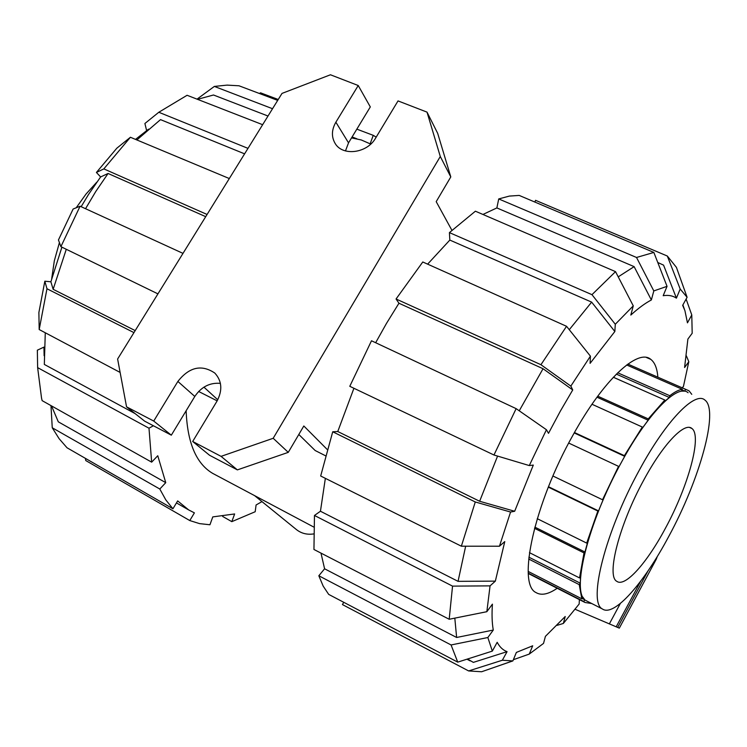 <?xml version="1.0" encoding="UTF-8"?>
<svg xmlns="http://www.w3.org/2000/svg" width="747" height="747" viewBox="0 0 747 747"><rect width="100%" height="100%" fill="white"/><g stroke="black" fill="none" stroke-linecap="round" stroke-linejoin="round"><path stroke-width="1.12" d="M656.296 559.176L657.276 556.515M575.115 609.272L619.31 628.134L656.445 558.877M647.976 570.979L617.666 627.471M76.203 207.778L86.026 194.052L96.811 182.147M51.72 278.528L54.335 260.778L59.415 242.588M587.506 601.372L585.984 600.588C570.643 593.744 587.693 522.919 621.775 461.655C648.499 412.4 677.884 383.295 688.09 392.726M639.469 469.891C605.369 531.537 587.646 602.427 602.418 608.982C614.053 617.302 644.007 583.034 668.808 536.327C699.622 479.742 719.184 410.411 704.944 400.103C695.224 390.849 666.231 420.337 639.469 469.891M665.325 528.428C646.977 562.911 625.136 587.544 616.835 581.343C606.088 576.208 619.244 524.487 643.877 479.863C663.271 443.849 684.588 421.794 691.871 428.479C702.329 435.632 688.192 486.521 665.325 528.428M691.778 394.341L688.967 390.784L685.559 389.28L684.784 391.12L681.507 391.129L682.282 389.28C678.762 389.822 674.597 391.97 669.798 395.723L669.293 397.46L664.316 401.774L664.821 400.028L648.247 418.89L648.125 420.216L642.196 428.367L642.308 427.041L624.389 455.661L624.688 456.324L618.852 466.996L618.544 466.352L602.53 499.762L603.221 499.622L598.543 510.892L597.852 511.041L586.694 543.097L587.637 542.201L584.957 552.005L584.014 552.911L579.541 577.935L580.578 576.479L580.27 583.183L579.242 584.64L581.829 598.814L582.781 597.058L584.742 599.766L583.799 601.512L584.985 602.474L591.755 603.539M583.799 601.512L528.297 573.145M528.222 571.446L581.829 598.814M584.742 599.766L582.053 598.394M579.242 584.64L528.708 559.027M529.474 552.659L579.541 577.935M580.27 583.183L528.895 557.178M584.014 552.911L534.535 528.325M537.252 518.689L586.694 543.097M584.957 552.005L534.852 527.13M597.852 511.041L548.326 487.128M552.939 476.007L602.53 499.762M598.543 510.892L548.485 486.727M618.544 466.352L568.7 443.064M574.443 432.522L624.389 455.661M624.688 456.324L574.219 432.933M642.308 427.041L591.988 404.258M597.74 396.181L648.247 418.89M648.125 420.216L596.993 397.199M664.821 400.028L613.324 377.254M617.704 372.781L669.798 395.723M669.293 397.46L616.359 374.116M682.282 389.28L626.677 364.975M627.872 364.097L685.559 389.28M684.784 391.12L682.02 389.906M205.714 216.667L108.082 173.481L100.621 176.946L88.501 194.5L81.152 206.695M108.082 173.481L95.793 191.465L85.541 208.712M313.675 526.999L212.559 473.309C196.162 463.551 187.357 442.7 186.134 410.747M356.833 129.147L373.248 135.338L370.138 143.826L361.287 139.969L351.529 137.896M352.089 136.972L356.87 138.783M197.488 99.332L213.502 95L268.005 116.028M136.86 139.96L160.512 119.623L244.596 153.845M135.198 330.604L53.14 289.304L50.889 281.787L61.908 247.154M66.287 249.283L53.14 289.304M135.142 413.623L44.325 364.433L45.278 332.77M153.406 425.753L148.989 428.218L37.63 367.627L41.533 398.058L42.131 400.635L151.66 462.16L157.766 455.735L165.75 482.655L58.294 421.822L51.524 405.901M165.75 482.655L159.802 489.024L52.253 427.779L59.106 438.676L67.034 447.78L172.93 508.791L177.665 500.91L188.655 509.912L194.397 512.862L189.794 520.566L199.542 523.619L209.935 524.767L212.792 516.896L234.633 513.955L231.822 521.649L222.653 516.448M231.822 521.649L255.194 511.732L256.09 504.981L261.964 501.611M135.515 139.39L148.56 129.156M44.129 355.731L43.942 347.112L37.35 350.175L37.63 367.627M259.386 93.478L260.535 92.824L278.239 99.5M376.189 137.131L373.248 135.338M277.688 100.387L238.993 85.784L227.032 85.121L214.352 86.428L272.534 108.717M197.012 99.146L214.352 86.428M262.636 124.693L187.086 95.28L158.803 112.265L247.995 148.364M146.645 130.688L144.899 123.498L158.803 112.265M229.31 178.542L130.408 137.261L116.821 148.205L96.41 172.464L103.824 168.897L207.078 214.473M130.408 137.261L103.824 168.897M100.621 176.946L96.41 172.464M182.996 253.382L80.088 206.209L73.122 209.029L58.462 239.946L60.899 246.669L157.934 293.87M80.088 206.209L60.899 246.669M133.956 332.611L46.977 288.753L44.829 281.208L50.889 281.787M44.829 281.208L38.881 312.517L39.189 329.539L120.127 372.436M46.977 288.753L39.189 329.539M148.989 428.218L151.66 462.16M52.253 427.779L50.973 405.602M159.802 489.024L165.806 499.883L172.93 508.791M189.794 520.566L85.774 460.563L85.401 458.369M519.24 410.803L543.041 368.729L572.734 389.943L560.381 411.074L548.503 433.325L546.44 429.73L516.14 408.646L371.492 340.772L349.783 386.302L493.963 455.007L529.287 465.568L533.302 465.082L514.664 511.265L479.639 501.265L337.765 431.523L353.919 388.281M375.657 342.724L386.442 323.47L398.954 303.235L543.041 368.729M557.197 588.272C548.391 594.323 541.332 595.751 536.029 592.576C516.924 584.173 534.17 503.777 573.089 434.95C603.492 379.672 637.947 348.083 650.796 359.372C654.839 362.5 657.192 368.439 657.855 377.188M657.771 262.496L663.569 265.138L676.418 298.156C672.814 295.7 668.397 294.878 663.187 295.709L667.043 286.334L653.858 252.439L519.193 195.425L509.407 196.078L498.725 198.935L636.528 257.472L653.812 290.928L651.356 299.967L634.128 266.632L496.867 207.927L498.725 198.935M482.926 214.454L496.867 207.927M618.227 276.848L634.128 266.632M427.62 264.149L449.825 240.076L591.643 302.124L614.846 331.509L590.093 363.35L590.419 356.151L566.543 326.299L422.783 261.982L396.059 298.987L540.931 364.713L570.839 386.096L572.734 389.943M569.261 329.707L591.643 302.124M479.639 501.265L497.577 456.09M454.811 618.142L456.632 637.48L493.281 630.057L487.847 637.518L451.076 644.96L318.829 575.769L323.18 586.115L328.68 594.388L457.734 662.131L492.329 651.113L497.185 642.299C499.706 647.07 503.002 650.179 507.073 651.655L473.355 662.384L467.519 659.013M461.357 546.197L475.279 501.975L332.723 431.775L320.678 476.007L461.357 546.197L499.454 546.216L504.776 541.594L495.345 581.129L458.051 581.343L320.444 511.237L325.356 478.341M458.051 581.343L465.661 546.197M686.119 299.071L691.778 314.963L692.189 333.255L687.884 339.082L684.588 367.505L688.809 361.716L683.412 386.582L682.067 387.758M534.861 202.064L535.543 200.317L667.314 256.025L680.19 289.033L687.1 297.287L682.655 305.355L684.924 310.649L687.455 322.853L691.778 314.963M449.825 240.076L449.423 232.616L591.969 294.673L615.295 324.263L633.269 305.868L630.823 315.066C638.265 308.278 645.119 303.245 651.356 299.967M579.373 599.598L579.168 604.015L563.341 623.456L565.227 616.499L545.413 636.351L543.536 643.391L529.259 654.083L513.366 659.704M529.259 654.083L532.695 645.791L516.373 652.411L512.872 660.918L502.357 660.236L468.63 670.937L342.443 604.584L343.751 602.297M493.281 630.057C492.012 622.97 491.722 614.333 492.422 604.146L486.848 611.69L490.06 585.872L452.542 586.124L314.468 515.467L320.444 511.237M456.632 637.48L324.59 568.784L320.986 553.107M686.4 355.899L688.809 361.716M563.341 623.456L557.066 625.351M512.647 660.955L481.619 671.758L512.872 660.918M481.619 671.758L468.63 670.937M507.073 651.655L502.357 660.236M318.829 575.769L324.59 568.784M457.734 662.131L451.076 644.96M492.329 651.113L487.847 637.518M499.454 546.216L510.565 512.031L475.279 501.975M332.723 431.775L337.765 431.523M514.664 511.265L510.565 512.031M398.954 303.235L396.059 298.987M540.931 364.713L566.543 326.299M570.839 386.096L590.419 356.151M615.295 324.263L614.846 331.509M591.969 294.673L615.528 271.647L475.391 211.205L449.423 232.616M633.269 305.868L615.528 271.647M680.19 289.033L676.418 298.156M667.314 256.025L676.418 267.361L687.1 297.287M636.528 257.472L653.858 252.439M653.812 290.928L667.043 286.334M493.963 455.007L516.14 408.646M529.287 465.568L546.44 429.73M314.468 515.467L313.945 549.475L449.19 619.263L486.848 611.69M495.345 581.129L490.06 585.872M449.19 619.263L452.542 586.124M325.589 455.801L315.159 450.516L298.809 434.483M327.307 449.573L303.824 425.986L288.267 452.355L273.187 438.284L440.291 156.506L450.786 176.927L437.686 133.34L427.013 112.125L398.03 100.91L375.592 138.13C367.094 153.415 342.434 156.468 335.067 143.321C331.313 136.766 331.584 129.726 335.87 122.2L358.233 85.522L370.307 106.924L348.532 142.845L345.469 150.931M451.888 230.272L436.201 201.653L450.786 176.927M358.233 85.522L330.445 74.775L282.011 93.403L117.615 359.008L126.551 406.826L153.723 421.065L177.87 381.437C189.299 366.992 201.606 364.2 214.809 373.061C221.98 380.933 222.699 390.326 216.938 401.242L192.679 441.477L209.543 455.259L237.378 469.891L288.267 452.355M126.551 406.826L144.657 421.159L171.324 435.174L194.808 396.452C201.307 386.843 209.832 382.483 220.402 383.351M217.769 399.776L203.931 387.151M217.162 400.859L198.637 391.475M440.291 156.506L427.013 112.125M153.723 421.065L171.324 435.174M192.679 441.477L221.065 456.361L237.378 469.891M221.065 456.361L273.187 438.284M313.479 533.956C306.998 534.861 301.34 533.423 296.494 529.632L254.606 495.634M620.337 603.483L609.347 623.913M640.702 581.157L616.182 626.836M335.87 122.2L348.532 142.845M177.87 381.437L194.808 396.452M656.426 558.924L619.31 628.134M585.984 600.588L602.418 608.982M528.325 573.509L584.985 602.474M689.677 427.499L691.871 428.479M176.46 502.918L188.655 509.912M646.416 357.477L650.796 359.372M470.18 660.89L466.95 659.199M684.429 309.267L682.879 304.944M516.831 652.346L516.326 652.514"/></g></svg>
